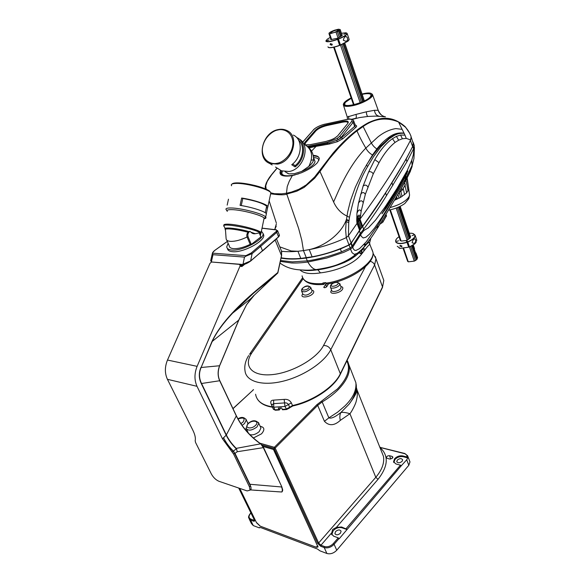 <?xml version="1.0" encoding="UTF-8"?>
<svg xmlns="http://www.w3.org/2000/svg" width="583" height="583" viewBox="0 0 583 583"><rect width="100%" height="100%" fill="white"/><g stroke="black" fill="none" stroke-linecap="round" stroke-linejoin="round"><path stroke-width="0.87" d="M250.909 232.172L249.896 231.313L249.342 231.743C247.87 233.134 247.491 234.913 248.19 237.062L247.075 237.004C246.478 235.284 246.813 233.71 248.096 232.274C240.91 230.365 234.65 229.243 229.316 228.908C225.854 228.784 224.579 229.206 225.497 230.183L226.109 238.615C226.219 240.24 227.698 241.158 230.533 241.369L230.613 241.377C235.357 241.471 240.845 240.014 247.075 237.004L250.18 244.343L251.288 244.408L260.878 236.924L259.209 232.909L255.318 233.717L250.909 232.172C252.199 233.499 253.671 234.016 255.318 233.717M261.337 231.057L263.071 233.499C264.245 239.569 242.411 251.237 231.874 250.041C228.602 249.764 226.889 248.671 226.743 246.769L228.121 243.264M227.457 248.467C227.647 250.34 229.359 251.411 232.588 251.688C243.126 252.905 264.937 241.231 263.756 235.138L263.071 233.484L263.756 235.138M226.751 240.101L229.236 245.822C229.359 247.476 230.846 248.416 233.681 248.649C238.425 248.81 243.92 247.374 250.18 244.343M227.312 211.403C226.299 210.179 227.756 209.596 231.684 209.64C241.173 209.691 262.204 215.207 264.106 218.1L263.837 219.383M226.306 209.88C225.22 208.561 226.772 207.927 230.977 207.971C241.129 207.993 263.654 213.917 265.673 217.036L265.79 217.182C266.329 217.991 265.724 218.523 263.968 218.771M228.478 199.189L227.173 205.143M242.798 198.468L241.661 198.031C252.869 199.648 266.249 203.977 267.94 206.455L267.546 207.963L266.467 207.548L266.65 206.229C263.093 203.299 255.143 200.712 242.798 198.468L241.253 205.566M264.616 188.571C257.475 185.591 243.891 182.756 237.084 182.894M266.088 215.083L266.395 213.677C264.682 211.286 251.273 207.023 240.058 205.376L241.661 198.031M267.546 207.963L266.336 213.611M248.096 232.274L249.896 231.313M224.098 225.621C223.202 224.542 224.674 224.061 228.5 224.178C237.973 224.404 259.071 229.819 261.031 232.486L260.995 232.675M248.19 237.062L251.288 244.408M259.829 234.395L260.82 234.096L264.106 218.1M260.353 235.67L260.572 234.308M403.152 456.708L402.853 455.928L406.89 456.963L407.787 457.903L403.152 456.708C400.055 456.197 397.322 457.116 394.946 459.455L393.86 462.567M402.853 455.928C399.756 455.418 397.016 456.336 394.64 458.675L393.547 461.743L395.93 463.951L400.477 465.168L401.221 465.832L339.131 538.838L338.235 537.832L333.658 536.192L331.465 533.817L331.873 534.851M392.534 458.129L392.898 457.108L392.111 456.394L389.502 455.709C387.71 455.651 386.682 456.292 386.42 457.64L387.192 458.355L389.801 459.04L392.534 458.129M402.11 461.335C399.719 463.172 397.941 463.266 396.783 461.612L397.322 460.082C399.712 458.253 401.483 458.165 402.649 459.819L402.11 461.335M340.414 533.226C337.907 535.238 336.07 535.325 334.912 533.489L335.597 531.528C338.096 529.524 339.925 529.444 341.091 531.273L340.414 533.226M346.943 529.291L341.594 526.988L336.391 527.382L332.66 529.473L331.465 533.817M347.06 529.561L341.944 527.79C338.796 527.054 335.881 528.016 333.199 530.683L331.822 534.618M316.642 396.724L300.493 403.844M347.672 361.256L349.253 365.956C350.179 373.149 346.499 381.042 338.22 389.655C333.789 394.108 328.448 398.211 322.18 401.942L328.863 417.865L337.586 412.196L344.888 405.979C354.209 396.797 356.461 389.269 355.885 382.674L353.509 376.684M239.744 488.394L256.382 522.412L260.295 526.165L315.614 546.992L317.4 546.65L317.954 546.016M262.999 446.461L263.312 447.649L260.761 443.838L262.999 446.461L273.463 449.464L317.159 545.141L317.4 546.65M263.516 447.394L281.764 486.718L282.719 489.975L282.303 491.513M250.063 490.143L251.084 489.101L250.916 486.922L234.512 453.21L232.96 451.009C228.813 446.942 225.329 441.761 223.551 437.818L222.487 438.824L233.615 454.077L249.444 486.856L250.063 490.143L247.126 490.922L218.96 481.288C215.899 479.962 213.378 477.543 211.389 474.045L195.56 442.468L195.174 440.733C195.771 438.103 194.999 434.59 192.849 430.196L167.43 379.314C164.683 373.309 164.705 366.889 167.489 360.046L210.004 263.276L211.571 262.007L239.664 264.405L240.101 265.899L197.112 366.35C194.299 373.455 194.263 380.116 197.018 386.318L167.43 379.314M222.487 438.824L197.018 386.318M238.841 488.088L254.363 519.803C254.858 520.998 254.574 521.442 253.518 521.151L250.544 520.036L253.27 525.582L259.238 527.841L260.601 527.535L317.392 548.997L319.987 550.855L326.895 553.478C330.423 554.389 333.716 553.303 336.755 550.228L408.814 465.285L406.708 459.798L401.221 465.832M262.838 446.228L273.616 449.311L318.026 546.992L316.394 547.306L260.091 526.099L256.578 522.791M253.889 295.443L251.025 298.438M279.257 235.998L278.565 236.895M251.266 252.949L275.927 231.721L276.757 232.377L278.55 236.793L250.603 261.089L243.607 264.288L243.045 264.092L244.481 257.11L246.004 256.126L245.895 255.66L251.266 252.949L252.096 253.641L246.004 256.126M275.927 231.721C276.903 230.788 276.932 230.176 276.014 229.899L261.942 228.215M211.826 262.029L211.454 261.41L212.992 254.691L244.481 257.11M212.992 254.691L212.46 253.598L212.919 253.19L245.895 255.66M241.515 265.484L241.056 266.562L242.193 264.42L242.018 265.236L243.045 264.092L242.696 264.879L243.308 264.354M241.136 265.447L239.992 264.529M212.03 262.044L242.193 264.42M212.919 253.19C212.584 252.461 213.232 251.513 214.865 250.347L227.348 241.471M276.619 491.688L281.217 491.965M210.601 260.776L211.44 261.585M211.746 262.022L211.673 261.65M211.221 261.308L210.857 259.952L212.358 253.474M212.46 253.598L212.547 252.665L214.865 250.347M253.27 525.582L251.419 523.541L249.291 519.205M259.632 527.426L259.238 527.841M250.289 489.909L281.698 491.994C282.536 490.922 282.493 489.246 281.574 486.973L249.918 484.276L250.799 486.783M281.764 486.718L263.312 447.649L237.237 451.73L236.501 448.801L237.237 451.73L235.015 453.363L233.732 451.949M282.223 491.629L281.698 491.994M356.206 386.988L357.007 389.845C357.641 393.19 357.379 396.957 356.228 401.155C355.798 403.728 351.804 411.54 349.931 413.741L340.304 420.372C334.314 425.801 329.023 426.115 324.432 421.312L317.691 405.382L275.169 448.065L318.617 543.006L320.941 545.214L324.41 546.504C327.595 547.313 330.561 546.329 333.316 543.575L338.235 537.832M409.623 461.007L409.973 461.925L408.814 465.285M407.787 457.903L406.708 459.798M380.48 447.474L404.821 453.494M236.013 448.567L236.21 448.378C231.939 444.122 228.645 439.64 226.335 434.947L226.16 435.166C228.463 439.852 231.75 444.319 236.013 448.567L236.261 448.895L233.368 451.089L233.965 451.752M281.509 255.5L277.8 272.531L257.926 289.03C234.351 308.706 219.019 326.247 211.921 341.653L201.12 367.494C198.847 372.865 198.963 378.141 201.463 383.33L226.335 434.947L236.283 415.956C241.785 426.982 249.867 436.288 260.528 443.867L236.21 448.378L236.501 448.801M233.827 452.08L235.015 453.363L249.918 484.276L250.216 485.777M223.551 437.818L226.16 435.166L201.273 383.541C198.767 378.25 198.657 372.865 200.946 367.385M242.368 265.389L242.018 265.236L241.923 266.504L243.381 264.332M257.926 289.03L232.581 313.166C222.611 323.849 215.783 333.381 212.088 341.769L201.12 367.494L219.572 365.752C217.576 371.167 217.641 376.224 219.776 380.91L236.13 415.555M232.581 313.166L232.617 313.129C239.919 305.346 248.358 297.483 257.919 289.554L277.836 272.975L281.625 255.449L281.421 250.879M273.143 241.683L275.169 240.072L281.414 255.354L281.72 251.623M259.836 245.705L260.674 246.369L252.096 253.641L250.603 261.089C247.411 263.305 245.035 264.383 243.497 264.318L243.461 264.303M277.574 230.598L276.757 232.377L260.674 246.369L262.547 250.843L250.595 260.944L243.366 264.033M272.123 278.302L277.836 272.975L257.97 289.467L272.123 278.302L254.21 295.26L246.602 304.639L238.819 319.914L219.842 365.096M354.981 380.4L355.535 381.792M356.082 383.949C357.204 389.859 354.836 396.644 348.969 404.31L340.895 412.509C343.125 412.108 346.142 412.524 349.931 413.741L375.802 477.309C382.003 469.949 384.554 462.968 383.461 456.358L381.26 450.827M324.432 421.312L328.863 417.865C332.317 419.162 337.703 414.87 340.895 412.509C339.743 414.557 339.546 417.18 340.304 420.372M251.084 489.101L250.158 490.048M410.709 135.482L411.117 136.867L410.578 140.131C399.442 161.877 382.586 188.214 360.017 219.135L361.198 211.031L365.388 194.168L373.229 173.923L379.023 162.664C383.913 153.803 389.255 147.062 395.048 142.434L398.648 140.204L402.387 138.761L400.565 135.037L404.981 135.147L404.136 133.339C400.506 132.997 397.089 133.777 393.86 135.664L389.123 138.834L380.939 146.785L373.528 156.725L367.742 166.337L366.306 165.244L372.938 155.129L372.522 154.961L363.449 170.272L355.36 187.194L350.587 200.37L347.708 211.84L346.171 221.533L348.729 222.764L349.472 217.328C354.056 195.735 360.141 178.741 367.742 166.337M412.786 141.844L413.15 143.178L412.633 146.486L410.06 139.709L406.256 138.397L402.387 138.761M313.836 270.264L314.084 269.812M313.107 270.33L313.311 269.885M278.295 168.808L281.502 170.819L289.102 171.504C303.772 169.471 311.14 145.087 299.013 138.965M269.222 163.211L272.174 164.938M286.005 172.269L288.862 173.872L294.335 173.705L301.593 171.446C310.003 168.028 314.477 164.727 315.031 161.535L314.696 160.646M313.486 157.199L313.574 160.15C312.969 162.212 311.388 164.289 308.83 166.388C313.494 156.805 312.277 149.634 305.179 144.883L309.821 144.737M301.593 171.446L308.83 166.388M298.766 173.792L293.06 175.235C286.013 176.423 282.259 175.723 281.808 173.136L282.405 171.154M280.642 170.28C278.412 175.228 282.281 177.021 292.272 175.658L301.353 172.801C308.764 169.66 314.15 166.257 317.509 162.577L319.295 158.875C319.156 156.747 317.108 155.581 313.166 155.369M319.2 158.175C318.792 156.776 316.831 156.055 313.304 156.004M351.272 98.257L345.406 102.309L344.626 104C344.116 108.46 366.51 102.156 370.387 96.691L371.058 95.124C370.606 93.469 367.64 93.214 362.16 94.359M369.884 243.862L369.775 244.379C368.726 244.962 366.168 247.994 362.109 253.459L361.759 253.867C353.662 264.85 334.97 271.161 320.461 272.88L320.446 272.888C310.404 274.411 303.561 273.405 299.932 269.878M302.074 275.817C303.313 281.895 310.331 284.46 323.128 283.513L322.909 282.959L325.802 282.602L326.014 283.156C348.955 280.19 375.357 262.365 372.916 252.133L371.939 249.422M364.2 244.219L366.692 244.117M323.128 283.513L323.886 284.409L325.372 282.66M412.502 141.159L413.434 143.039L412.822 146.18L406.125 159.115L385.567 192.958C379.096 203.438 371.473 214.566 362.699 226.342L359.317 230.635L350.959 243.614L349.086 245.071L340.399 249.007C328.579 253.43 317.159 256.447 306.126 258.065C296.266 259.399 287.907 259.413 281.064 258.123M412.633 146.486C401.636 168.451 384.955 195.043 362.59 226.262L351.134 242.973L348.984 244.904C336.785 250.588 324.491 254.552 312.102 256.804L300.777 258.4C293.256 259.049 286.705 258.837 281.137 257.773M280.561 260.514L292.411 261.862L307.241 260.885C318.267 259.282 329.679 256.28 341.478 251.863L350.15 247.928L350.521 249.152L343.781 252.337L326.742 258.043L307.824 262.022L306.126 258.065M280.372 261.395L291.456 262.962C296.171 263.173 301.63 262.86 307.824 262.022C310.557 266.715 313.311 269.244 316.103 269.601L317.516 269.761C332.959 268.005 353.349 260.645 361.751 249.837L371.269 237.616M412.822 146.18L413.806 149.838L413.318 154.794L411.744 160.259L407.386 170.214L397.089 188.375L385.341 206.608L375.649 220.002L368.332 227.887L363.967 230.423L360.666 234.628L352.555 247.44L350.521 249.152L352.074 252.723L354.362 254.363L357.969 253.066L361.89 249.67M349.086 245.071L350.15 247.928L352.015 246.478L360.345 233.448L363.712 229.148C372.45 217.328 380.043 206.163 386.493 195.64L406.963 161.666L413.631 148.68L414.141 145.014M388.46 210.164C394.829 208.998 400.295 206.768 404.872 203.467L408.69 198.847M383.767 210.543L384.569 210.543M410.447 171.191L406.198 179.812M406.176 179.863L405.098 181.51L406.424 179.068C408.027 176.102 411.46 169.201 412.137 166.068L411.744 160.259M404.558 182.537L397.992 194.46M374.993 232.07L377.055 228.857L377.529 226.08L378.141 227.122L377.23 228.157M302.373 270.06C306.534 270.68 311.577 270.585 317.516 269.761L317.808 269.791C325.977 268.814 334.89 266.358 344.546 262.423C350.172 259.668 350.405 259.639 355.725 255.769L361.387 250.515L361.759 253.867M411.576 167.707L411.868 167.175M412.021 166.804L412.137 166.068M414.258 146.027L413.806 149.838M412.108 165.346L406.264 177.487L406.103 179.958L405.316 179.87L405.294 178.128M404.646 182.712L405.221 179.345L378.185 224.768L366.262 241.828L359.536 248.657L356.002 250.428L354.646 250.296L353.364 248.956L351.316 243.133M399.231 192.222L400.601 197.375L406.621 192.886L408.756 189.249L408.596 187.624M405.214 179.265L405.221 179.345C405.506 176.445 405.855 175.826 406.264 177.487L405.345 177.83M399.515 189.074L381.829 217.495L374.687 227.873L369.484 234.126L365.905 237.223L363.18 237.966L361.234 236.253L359.317 230.635M377.434 226.474L377.529 226.08M377.434 226.67L377.813 226.153M394.341 200.319L400.601 197.375M389.714 200.96L390.421 201.66M399.064 192.273L402.03 190.459L405.258 184.76M400.667 185.059L400.171 185.314M380.036 224.076L382.834 222.225L386.471 215.783M395.762 192.332L396.185 192.55M359.419 252.271L361.62 253.561M369.775 244.379L369.527 243.22L370.722 238.775M362.109 253.459L361.773 250.1C365.84 244.787 368.274 242.244 369.075 242.47L372.916 252.133C375.518 263.895 349.341 281.057 326.793 284.052L326.014 283.156M385.487 116.826L375.795 116.097L367.939 116.447L359.529 117.569L352.219 119.413M347.555 119.012L347.198 117.015L355.973 114.421C356.526 116.527 356.417 117.839 355.637 118.356L352.074 119.172M277.165 168.093L270.607 176.051L267.203 181.481L265.746 185.817L266.191 189.22M270.964 192.9L274.476 193.709L281.553 193.855L286.479 193.235L298.627 228.412L301.768 240.189L303.466 250.595L309.274 249.611C325.176 246.143 341.864 233.207 346.433 219.39L348.984 220.629M292.272 175.658L289.175 181.473L287.23 186.633L286.479 193.235L291.456 192.069L298.919 189.293L306.192 184.957L314.667 176.955L332.951 153.249C345.267 138.929 357.175 128.69 368.675 122.539C380.262 117.46 391.725 114.931 405.192 126.693L409.601 133.106M355.273 125.061C356.883 125.578 357.08 126.336 355.856 127.327L342.753 138.776L337.477 141.662L329.512 143.979L316.11 146.34L311.511 151.121M408.158 130.665L405.192 126.693M362.59 226.262L360.017 219.135L348.437 235.707L348.729 222.764M359.558 230.212L356.949 223.063L356.73 220.469L356.942 213.269L358.465 203.197L363.1 186.115L368.704 171.817L374.818 159.618C380.167 150.159 386.048 143.185 392.461 138.696L396.418 136.386L400.565 135.037M351.134 242.973L348.437 235.707L346.273 237.624L345.639 230.11L346.171 221.533M348.984 244.904L346.273 237.624C334.03 243.322 321.692 247.316 309.274 249.611L312.102 256.804L309.252 249.619M281.611 251.266C286.166 251.827 291.609 251.827 297.928 251.258L291.179 250.96L279.782 246.864M272.232 173.945L267.036 181.502L265.236 187.136L265.411 188.877M271.073 193.847C279.308 195.021 284.511 195.116 286.661 194.117L296.681 191.239L304.151 187.413L314.638 178.26L319.972 171.504L333.607 201.966C336.602 208.583 341.048 213.276 346.943 216.045L349.472 217.328M410.796 135.693L409.813 133.522C407.845 130.067 408.1 130.308 405.433 127.174L398.539 121.978C386.303 116.943 374.497 118.451 363.122 126.504L356.964 130.883C351.884 134.688 345.741 140.401 338.555 148.038L329.41 158.693L319.972 171.504M404.981 135.147L406.256 138.397M356.964 130.883C358.939 135.628 361.89 141.37 365.832 148.097L377.791 137.071C383.672 132.356 389.699 129.528 395.864 128.588L402.117 129.339L404.136 133.339M300.799 258.393L297.928 251.258L300.777 258.4M297.949 251.258L303.466 250.595L306.308 257.766M276.269 226.066L274.79 229.476L275.278 227.589M372.938 155.129L379.89 146.537L389.335 138.018L394.655 134.87L398.619 133.471L402.736 133.026C397.949 132.603 393.408 133.973 389.116 137.136C384.751 140.124 380.677 144.052 376.888 148.92L372.522 154.961C369.709 153.497 367.479 151.208 365.832 148.097C355.404 158.751 345.916 173.843 337.375 193.374L333.607 201.966M348.656 116.308L348.802 119.143M307.525 146.435L327.595 142.31L337.171 138.441L338.395 139.607L329.504 142.893L308.371 147.156M327.595 142.31L327.252 144.38M385.385 116.811C381.829 116.039 379.402 113.86 378.097 110.274L378.236 110.362M372.471 94.482L378.214 110.304C379.613 113.175 381.1 115.026 382.681 115.857M379.081 116.177C376.436 115.638 374.898 113.678 374.49 110.289L378.097 110.274M367.939 116.447C367.057 116.083 366.518 114.538 366.328 111.812L374.49 110.289M355.973 114.421L366.328 111.812M353.597 120.615L353.138 122.357L341.208 137.275L338.395 139.607L341.412 137.821L354.653 126.38L355.856 127.327M337.171 138.441L339.656 136.378L351.636 121.49L353.138 122.357L354.653 126.38L355.244 125.024M363.122 126.504L371.174 142.682C372.734 145.517 374.636 147.594 376.888 148.92M348.073 122.911C347.745 121.774 345.814 121.556 342.279 122.248L327.092 125.505C322.035 126.759 318.303 128.552 315.906 130.869L305.463 142.944L304.902 144.686M282.179 174.208L281.88 175.031M281.458 170.79L280.766 173.209L281.042 174.171M313.625 159.961L311.315 160.106M296.485 137.355L296.703 137.457C306.49 141.669 305.638 159.341 295.122 166.935L291.733 164.734C302.3 157.075 303.175 139.308 293.351 135.088M292.63 163.998L295.144 165.645L295.122 166.935M298.562 140.153C305.142 145.604 303.371 159.174 295.144 165.645M313.618 157.599C316.904 157.723 318.639 158.605 318.814 160.267L318.799 160.711M285.583 172L288.862 173.872M358.902 252.774L361.562 254.093M338.176 30.542C334.846 32.517 332.317 33.289 330.59 32.867L330.882 32.437C334.205 30.469 336.734 29.697 338.461 30.119L338.176 30.542M340.53 36.707L338.57 30.965L337.36 31.599L339.321 37.341M341.791 44.6L361.445 102.222M397.38 207.606L408.253 239.504M410.636 246.485L415.431 260.543L416.459 259.821L411.736 245.946M403.662 248.438L408.282 261.833L414.287 261.133L415.431 260.543M337.36 31.599L329.65 33.836L329.103 33.734L329.082 33.085C329.949 32.189 331.756 31.234 334.511 30.229L338.439 29.216L340.151 29.529L339.415 30.411L341.376 36.175M343.912 43.638L363.515 101.304M394.735 193.177L394.983 193.891M399.348 206.746L410.024 238.163M412.524 245.509L417.144 259.114L417.508 257.46M416.415 259.683L417.144 259.114M339.415 30.411L338.57 30.965M414.418 248.343L414.396 249.415L415.949 253.991L416.073 253.226L415.402 252.381M403.217 248.475L407.699 261.446L408.151 261.446M407.481 260.827L403.123 248.482M328.958 33.632L331.006 39.564M333.658 47.245L353.517 104.765M389.816 209.916L400.332 240.385M400.506 240.619L389.903 209.895M353.611 104.743L333.76 47.223M331.122 39.586L329.103 33.734M329.65 33.836L331.64 39.608M334.227 47.121L354.063 104.641M390.34 209.807L401.089 240.976M414.287 261.133L409.441 246.952M407.094 240.079L396.163 208.087M360.163 102.732L340.472 45.11M338.016 37.917L336.056 32.182M409.31 238.804L398.524 207.118M362.648 101.704L343.03 44.053M330.248 37.363L327.056 39.36L326.065 41.102C327.427 42.034 331.246 41.408 337.513 39.214L336.865 38.361L331.173 39.586L330.619 39.36L330.743 38.799M341.915 34.718L342.294 34.907L341.74 35.906L337.703 38.048L338.359 38.893C344.385 36.386 347.22 34.477 346.849 33.165L345.901 32.794L341.427 33.275M337.703 38.048L340.487 45.131L347.942 41.204L348.998 39.979M338.825 41.233L339.474 42.727L338.825 41.233M327.894 46.895L329.023 47.602C331.341 47.777 334.875 47.019 339.612 45.314L337.601 39.418C331.224 41.641 327.347 42.282 325.955 41.335L326.028 40.562M346.674 33.012L347.198 33.603C346.798 35.038 343.875 36.867 338.439 39.097L340.457 44.993L348.036 40.999L349.064 39.141M343.358 40.322C343.73 38.033 344.633 36.722 346.062 36.379L347.395 37.764C347.883 39.848 347.373 41.007 345.857 41.247L343.358 40.322M329.038 39.965L327.201 40.664L329.038 39.965M345.712 33.595L343.875 34.302L345.712 33.595M332.303 44.257L331.858 45.248L330.153 44.621L330.401 43.703L332.303 44.257M328.448 47.471L329.227 47.697C331.508 47.872 334.985 47.121 339.649 45.452L339.612 45.314M399.049 236.683L397.54 237.835C395.901 239.336 395.34 240.648 395.842 241.777C397.497 243.803 401.191 243.934 406.941 242.149L406.045 240.488L401.447 241.056L399.989 240.232L399.96 239.307M400.222 240.079L401.031 240.961M410.17 235.824L410.6 236.261L409.63 238.542L406.81 240.203L407.706 241.865C413.128 239.475 415.475 237.092 414.746 234.716L412.225 233.309L409.273 233.193M406.81 240.203L409.463 246.988L414.695 243.956L416.175 242.295M410.33 237.784L410.432 236.596M407.765 242.914L408.45 244.496L407.765 242.914M397.249 246.303L400.127 248.314L408.683 247.192L407.021 242.353C401.177 244.16 397.417 244.037 395.74 241.974L396.127 239.475M413.311 233.608L415.162 235.408C415.147 237.74 412.691 239.963 407.794 242.069L409.448 246.908L414.775 243.832L416.779 240.225L416.59 239.649M412.101 242.761C412.545 240.582 413.383 239.249 414.622 238.76L415.497 239.664C415.934 241.719 415.395 242.936 413.886 243.322L412.101 242.761M398.546 240.764L396.863 241.34L398.546 240.764M413.711 235.102L412.021 235.67L413.711 235.102M401.978 246.026L401.658 246.689L399.909 245.997L400.084 245.392L401.978 246.026M399.18 248.081L400.288 248.373L408.683 247.192M271.969 405.921L271.219 404.238C270.184 401.578 270.978 400.208 273.602 400.127L284.161 399.391C287.441 399.064 289.831 400.23 291.347 402.882L292.506 405.528C312.699 401.184 333.775 387.141 340.078 374.286L382.557 286.851L383.818 280.452L382.769 277.544M326.261 283.637L323.784 287.346C324.549 287.951 325.554 287.711 326.786 286.632L328.528 283.775M282.66 409.769L281.472 407.903L278.259 408.107L279.315 409.98L280.729 407.947M327.362 285.692L325.875 287.361M282.121 409.361L286.136 409.106L289.656 407.269L288.49 404.624C287.659 403.283 286.406 402.715 284.737 402.904L273.522 403.662L271.969 404.872L272.086 406.351L273.748 407.196L274.928 409.827L278.907 409.572M273.602 400.127L273.748 407.196L284.97 406.468L286.676 409.514M284.161 399.391L284.97 406.468L291.347 402.882M231.604 185.758C230.562 184.279 232.143 183.499 236.355 183.412C246.543 183.12 268.945 189.227 270.862 192.754L270.527 194.35M249.342 231.743L248.934 231.721M225.388 229.301C222.32 226.765 237.325 228.193 249.123 231.64M225.133 228.609L224.309 226.656C218.21 221.81 257.584 229.039 260.637 233.353L259.741 234.198M258.437 422.42L258.779 423.28L256.994 426.931C251.703 430.713 248.074 431.136 246.092 428.206L247.804 423.812M255.427 425.481C260.04 421.232 252.636 419.323 248.373 423.608C243.709 427.82 251.098 429.839 255.427 425.481M253.357 437.993L261.519 433.832C265.017 429.715 264.565 427.193 260.156 426.282M246.58 429.241L248.314 433.023M249.845 434.626C252.884 435.319 255.995 434.328 259.173 431.646L260.944 427.98L260.47 426.96M392.111 456.394L392.702 457.895M341.944 527.79L341.594 526.988M245.968 419.141L246.303 419.971L244.488 423.601L242.047 425.357M245.188 429.445L246.215 428.665M247.717 423.003L248.584 423.12M240.859 423.637L242.951 422.172C245.436 418.142 243.789 417.078 238.002 418.995M321.619 401.068L316.912 404.668L317.691 405.382L322.18 401.942L321.619 401.068L337.44 388.956C347.65 378.119 350.769 368.791 346.798 360.964M259.821 443.182L274.36 447.307L274.134 448.414L261.709 444.873M316.912 404.668L274.36 447.307L275.169 448.065L274.134 448.414L317.633 543.334L320.737 546.278L324.206 547.568L326.895 553.478M253.51 389.692L233.003 408.683M247.651 431.522L247.228 431.828M279.308 234.927L278.557 236.924L262.561 250.945M250.603 261.089L278.557 236.924L279.468 235.313L277.683 230.912L276.014 229.899M241.122 265.36L241.617 265.403M167.489 360.046L197.112 366.35M254.188 519.438L254.363 519.803M232.952 408.588L252.978 390.202M250.967 513.04L250.435 513.375C248.868 515.321 248.285 516.866 248.701 518.017L250.544 520.036L250.741 519.059L253.722 520.167L254.195 519.664M250.697 513.324C248.496 515.955 248.511 517.872 250.741 519.059M254.487 520.08L253.722 520.167L253.518 521.151M331.406 533.139L320.941 545.214L320.737 546.278M317.633 543.334L318.617 543.006L375.802 477.309L378.024 479.335L336.391 527.382M339.014 538.568L334.103 544.311L336.755 550.228M333.316 543.575L334.103 544.311C331.042 547.379 327.741 548.465 324.206 547.568L324.41 546.504M406.89 456.963C407.167 455.308 406.366 454.201 404.493 453.647L379.89 447.394C388.934 455.498 388.314 466.152 378.024 479.335M346.171 528.57L400.477 465.168M389.502 455.709L390.821 459.054M407.502 455.418L407.685 457.64M405.068 453.727L404.493 453.647M232.027 451.905L232.96 451.009M234.512 453.21L233.615 454.077M233.193 451.271L233.368 451.089C229.097 446.833 225.81 442.366 223.5 437.68M241.923 266.504L244.969 264.084M241.056 266.562L240.101 265.899M219.827 380.721L201.273 383.541M219.776 380.91L219.623 380.531M238.841 320.045L211.921 341.653M276.109 239.081L275.118 239.948M219.616 365.84L219.631 365.803C217.692 371.291 217.751 376.261 219.827 380.714L236.334 415.752C241.865 426.822 250.012 436.186 260.761 443.838L261.082 444.071M219.878 365.206L238.87 319.98L246.602 304.639L251.499 298.059L232.617 313.129M249.444 486.856L250.318 485.967M234.716 453.45L249.619 484.371M277.851 130.009C282.456 128.435 292.688 131.139 292.95 143.316C292.287 155.719 281.764 162.919 277.122 163.24C272.421 164.749 262.394 161.688 262.306 149.7C263.057 137.559 273.238 130.468 277.851 130.009M272.006 164.865L269.769 163.459L277.472 164.122C292.826 161.914 300.019 135.926 286.88 130.519C284.249 129.258 281.363 128.96 278.222 129.623M365.628 245.261L363.69 244.78M362.699 226.342L363.967 230.423M389.998 207.592C399.348 205.034 405.651 201.478 408.909 196.93L409.572 195.108L409.383 193.643M385.086 208.466L386.128 208.335M404.434 182.763L405.207 184.468M401.395 188.207L402.008 190.269L405.141 185.299M399.77 184.826L400.178 184.294L400.004 186.174M400.849 191.494L402.037 196.515M403.239 188.447L404.58 194.729M405.039 185.474L406.621 192.886M405.914 175.286L405.826 175.935M405.957 180.205L408.064 191.013M407.029 172.43L406.832 173.989M406.912 178.121L408.756 189.249M377.412 226.874L377.93 226.35M377.39 227.071L378.032 226.568M377.347 227.436L378.141 227.042M377.303 227.785L378.083 227.516M382.302 220.374L382.812 222.021L386.398 215.448M380.196 223.821L382.834 222.225M385.808 214.58L386.34 216.424M395.507 191.924L396.251 192.426M399.195 192.047L402.03 190.459M396.739 189.854L396.877 190.707M397.883 194.299L399.056 198.205M391.011 198.971L391.521 199.991M395.172 192.477L395.551 193.636M396.6 196.493L397.424 199.007M394.407 193.702L394.844 194.802M395.959 197.579L396.571 199.393M393.685 194.846L394.166 195.888M395.325 198.657L395.697 199.772M392.315 196.981L392.833 197.972M391.652 197.987L392.177 198.985M320.461 272.88L317.808 269.791C311.205 270.694 306.155 270.789 302.664 270.075M350.959 243.614L352.015 246.478M340.399 249.007L341.478 251.863M406.125 159.115L406.963 161.666M391.951 182.778L392.847 185.423M385.567 192.958L386.493 195.64M316.511 144.635L316.11 146.34L309.107 147.878M351.636 121.49C352.926 119.347 351.119 118.713 346.215 119.595L325.11 124.135C319.987 125.418 316.205 127.225 313.763 129.572L302.65 142.325M304.078 144.11L304.734 142.485L315.323 130.279C317.801 127.881 321.648 126.037 326.874 124.733L342.381 121.41C347.344 120.521 349.166 121.169 347.84 123.356L337.914 135.613C335.4 138.171 331.37 140.117 325.831 141.465L309.806 144.759L305.448 145.021M402.117 129.339L398.539 121.978M361.176 228.07L358.589 220.935L357.794 221.948L360.389 229.09M361.992 227.02L359.412 219.893C358.53 219.135 357.773 220.097 357.16 222.779L359.762 229.935M362.407 226.496L359.828 219.368C358.698 217.831 357.729 218.968 356.913 222.793M360.046 218.8C358.837 217.007 357.758 218.078 356.825 222.006M360.185 217.474C358.931 215.542 357.787 216.541 356.73 220.469M360.345 216.184C359.07 214.136 357.853 215.061 356.701 218.96M361.147 211.294C359.784 209.006 358.385 209.661 356.942 213.269M363.078 202.374C361.708 200.042 360.17 200.312 358.465 203.197M365.33 194.35C364.025 192.069 362.451 192.026 360.6 194.219M367.815 187.005C366.598 184.855 365.024 184.556 363.1 186.115M373.229 173.923C372.187 172.08 370.679 171.38 368.704 171.817M379.023 162.664L374.818 159.618M395.048 142.434L392.461 138.696M398.648 140.204L396.418 136.386M404.041 133.135L402.736 133.026M346.368 219.922L348.918 221.161M327.529 142.325L327.172 144.387M339.656 136.378L342.753 138.776M336.639 140.467L337.477 141.662M329.504 142.893L329.512 143.979M362.502 93.914C368.522 92.602 371.881 92.916 372.581 94.854C373.295 97.594 362.327 103.679 353.043 105.625C346.9 106.871 343.657 106.558 343.292 104.685C343.496 102.674 346.113 100.414 351.155 97.922M302.584 142.23L313.763 129.572M346.266 119.544L325.11 124.135M355.331 125.25L353.706 120.965C352.897 119.07 350.478 118.582 346.462 119.5L346.215 119.595M362.451 93.929L362.458 93.921C380.072 89.622 370.679 101.508 353.043 105.253C341.193 106.711 340.567 104.27 351.155 97.929M315.323 130.279L315.687 130.49L305.113 142.704L304.588 144.467M326.874 124.733L326.866 125.126C321.816 126.387 318.085 128.173 315.687 130.49L315.862 130.92M342.381 121.41L342.381 121.803L326.866 125.126L327.005 125.52M337.849 135.635L347.84 123.356M347.781 123.377L348.175 122.539C347.934 121.337 346.003 121.089 342.381 121.803L342.512 122.197M325.926 141.443L331.195 139.803C333.44 138.579 333.177 139.548 337.725 135.795L337.914 135.613M304.734 142.485L305.295 143.156M340.887 286.53C342.717 286.872 343.263 287.762 342.534 289.204C340.232 293.562 328.309 295.049 331.231 290.647L331.603 290.13M330.568 287.477L331.705 290.392C331.756 292.819 339.481 291.012 340.902 288.235L340.997 286.807M311.854 290.247C313.705 290.545 314.23 291.442 313.421 292.921C310.95 297.235 299.4 298.671 302.475 294.313L302.766 293.912M301.702 291.289L302.861 294.145C305.113 295.931 308.101 295.209 311.818 291.966L311.941 290.472M339.743 283.506L339.605 284.861C338.176 287.63 330.444 289.445 330.401 287.04L330.612 285.466M331.421 284.752C329.73 287.281 336.631 286.391 337.972 283.892C339.619 281.37 332.776 282.274 331.421 284.752M310.666 287.237L310.491 288.651C306.76 291.886 303.772 292.622 301.52 290.844L301.775 289.19M302.541 288.527C300.762 291.034 307.445 290.174 308.888 287.696C310.615 285.196 303.991 286.078 302.541 288.527M375.255 256.454L375.977 258.743L374.614 264.952L330.423 350.347C323.674 362.881 302.759 376.574 282.42 381.355C262.051 386.223 246.252 381.42 245.057 371.109C244.19 366.073 245.385 360.906 248.635 355.594M249.313 354.18L251.747 353.028C243.089 365.745 251.572 376.399 271.379 374.694C291.07 373.178 316.103 359.215 323.244 346.062L365.417 266.723M255.58 394.232C256.731 401.053 262.306 405.251 272.305 406.839M323.543 345.515C326.852 345.449 329.257 346.856 330.75 349.727L340.457 374.024L382.601 287.193L374.614 264.952C373.827 263.064 372.348 261.854 370.198 261.337M364.586 250.296L361.73 249.415M309.107 270.133L308.815 270.548M303.153 278.725L252.111 352.504M307.409 270.541L307.846 270.177M326.451 286.421L325.591 284.227M324.141 287.674L323.878 287.011M272.268 406.766L273.259 408.967L275.329 410.235L279.315 409.98M271.219 404.238L271.991 404.536M289.656 407.269L292.506 405.528L292.841 405.957L289.715 407.743L289.656 407.269M275.468 410.228L273.405 409.332M382.426 287.55L383.818 280.452L375.977 258.743L373.018 253.19M340.275 374.403L340.457 374.024C334.482 387.272 313.26 401.57 292.841 405.957L292.936 405.936M289.518 408.027L286.537 409.521L282.522 409.776M226.984 210.835L226.459 210.033M232.136 183.995C232.646 183.31 234.191 182.938 236.778 182.887M266.65 206.229L265.258 212.744M237.041 182.88C242.309 183.004 248.562 183.951 255.799 185.722C265.702 188.52 268.887 190.517 269.528 191.049L270.862 192.754L267.94 206.455M266.395 213.677L265.673 217.036M264.216 218.239L265.79 217.182M260.601 427.237L258.779 423.28C255.82 419.811 252.235 419.92 248.023 423.601M396.943 462.035L396.783 461.612M335.181 534.101L334.912 533.489M381.297 450.921L357.007 389.845C356.016 391.193 358.523 391.492 348.969 404.31C353.801 398.291 355.776 391.565 355.761 390.646C356.242 389.189 356.279 386.529 355.885 382.674L347.111 360.316M261.964 228.121L276.349 229.797M238.731 488.051L254.173 519.599M252.825 390.202L253.459 389.59M227.334 241.442L224.404 243.483M224.244 243.599L214.806 250.347M248.001 423.608L246.303 419.971C244.27 417.034 241.471 416.648 237.908 418.827M250.894 512.894L250.501 513.302M282.719 490.281L282.274 490.748M282.719 489.975L281.873 491.972M409.973 461.925L407.779 456.197L404.864 453.501M379.788 447.125L380.225 447.241M393.547 461.743L393.853 462.523M281.72 251.616L276.473 238.76M257.424 490.449L250.318 489.88M286.88 130.519C284.212 129.237 281.298 128.923 278.135 129.579M281.502 170.819L275.519 167.066M288.221 173.661L285.131 171.715M315.031 161.535L313.705 157.993M282.726 175.468L282.281 174.339M379.241 119.522L379.023 118.881M323.886 284.409C312.991 285.364 305.995 283.323 302.905 278.295M404.872 203.467L408.858 198.475L409.572 195.108L407.138 177.691M377.471 226.444L377.055 228.857C368.981 241.675 361.453 251.215 355.71 254.21C353.815 256.644 344.968 261.789 339.568 263.778C334.759 266.001 326.932 267.94 316.103 269.601C308.516 270.199 308.801 270.439 299.91 269.871C291.952 269.375 285.327 267.094 280.029 263.035M412.13 165.732L413.952 158.489L414.418 147.565M377.063 228.82L378.141 227.122C385.961 214.355 396.353 197.426 405.09 181.561L405.848 176.518M405.2 185.197L404.675 182.661M414.163 146.989L414.426 147.441M407.86 171.038L405.083 177.305L397.016 191.144L386.66 207.519L381.909 213.815L391.732 197.87C398.969 186.633 406.664 172.962 407.86 171.038M401.439 182.027L401.789 183.149M397.533 190.306L395.944 191.195M386.405 216.3L386.026 214.216M398.51 186.924L398.889 188.061M397.212 189.052L397.599 190.196M400.353 183.849L400.725 184.957M382.557 212.489L382.725 212.955M414.236 145.517L413.434 143.039M265.236 187.165C265.36 187.376 264.733 187.646 266.242 183.077C268.537 178.784 268.224 178.34 277.107 168.057M409.813 133.522L410.971 136.101M269.142 200.814L276.313 222.917M344.815 104.532L344.626 104M276.357 223.85L275.256 227.618M343.504 105.334L347.235 116.994M313.545 129.645C316.38 127.109 320.249 125.258 325.161 124.084M325.846 141.45L309.879 144.73M295.034 174.966C277.406 177.771 282.034 173.464 280.766 173.209L281.276 174.499M413.15 143.178L411.117 136.867M277.989 129.608C262.43 132.319 255.922 158.467 269.769 163.459M307.343 146.289C311.679 149.838 313.756 154.459 313.574 160.15M417.617 257.773L416.073 253.226M414.52 248.657L413.289 245.028M410.534 236.902L400.164 206.346M364.375 100.888L344.793 43.193M342.177 35.483L340.151 29.529M349.173 39.462L347.198 33.603M346.062 36.379L345.333 36.663M330.401 43.703L330.794 43.55M416.779 240.225L415.162 235.408M414.622 238.76L414.243 238.906M341.062 286.989L339.867 283.87C336.952 281.349 333.972 281.706 330.918 284.956M312.022 290.669L310.797 287.608C308.378 285.065 305.477 285.43 302.089 288.702M250.355 353.058L302.621 277.734M362.896 248.577L365.446 249.109M272.465 407.204C265.258 406.103 260.251 403.436 257.453 399.187"/></g></svg>
